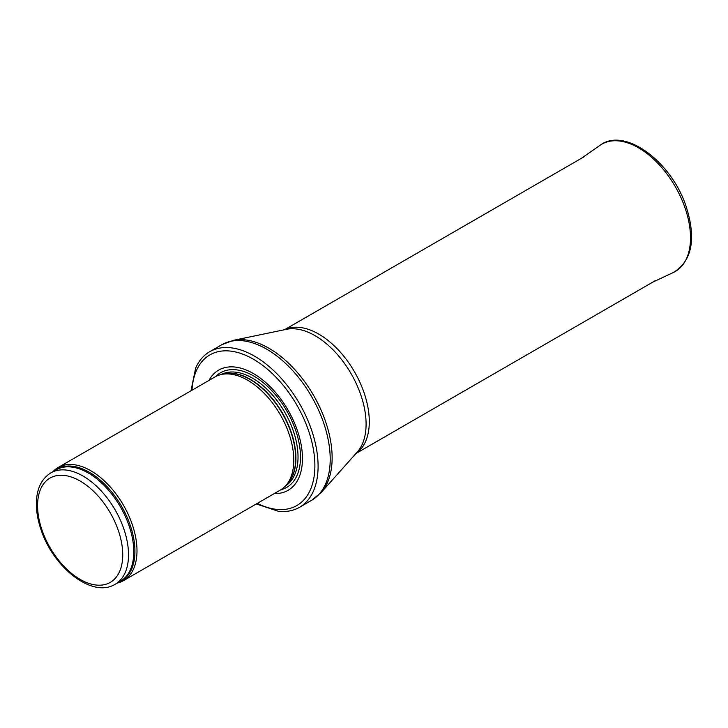 <?xml version="1.0" encoding="UTF-8"?>
<svg xmlns="http://www.w3.org/2000/svg" width="728" height="728" viewBox="0 0 728 728"><rect width="100%" height="100%" fill="white"/><g stroke="black" fill="none" stroke-linecap="round" stroke-linejoin="round"><path stroke-width="1.09" d="M117.199 583.092A65.329 37.72 -120 0 0 123.46 580.653A65.329 37.72 -120 0 0 133.479 528.3A65.329 37.72 -120 0 0 90.8 470.734A65.329 37.72 -120 0 0 58.131 467.503A65.329 37.72 -120 0 0 52.889 471.708M123.46 580.653L280.271 490.117A65.329 37.72 -120 0 0 285.867 485.521A65.329 37.72 -120 0 0 288.406 432.095A65.329 37.72 -120 0 0 247.611 380.207A65.329 37.72 -120 0 0 221.722 374.42A65.329 37.72 -120 0 0 214.942 376.968L58.131 467.503M274.32 493.557A69.415 40.076 -120 0 0 301.274 445.472A69.415 40.076 -120 0 0 253.38 373.537A69.415 40.076 -120 0 0 208.991 380.407M256.292 503.958L278.333 511.256A89.826 51.861 -120 0 0 299.49 507.316A89.826 51.861 -120 0 0 313.258 435.335A89.826 51.861 -120 0 0 254.573 356.183A89.826 51.861 -120 0 0 209.664 351.733A89.826 51.861 -120 0 0 195.668 368.077L190.973 390.809M83.038 476.048A64.31 37.128 -120 0 0 50.887 472.863C41.687 478.651 36.855 488.415 36.4 502.165C36.172 510.947 37.747 520.229 41.132 530.002C53.472 567.685 92.338 598.471 115.197 584.247A64.31 37.128 -120 0 0 125.052 532.714A64.31 37.128 -120 0 0 83.038 476.048M80.153 481.053A60.224 34.771 60 0 1 117.035 576.103A60.224 34.771 60 0 1 43.27 533.515A60.224 34.771 60 0 1 80.153 481.053M115.197 584.247L120.457 581.208A64.31 37.128 -120 0 0 130.321 529.675A64.31 37.128 -120 0 0 88.306 473.009A64.31 37.128 -120 0 0 56.156 469.824L50.887 472.863M118.628 582.264A64.555 37.274 -120 0 0 132.187 531.686A64.555 37.274 -120 0 0 89.298 472.235A64.555 37.274 -120 0 0 54.327 470.88M285.867 485.521L287.851 483.283A64.364 37.164 -120 0 0 290.354 430.639A64.364 37.164 -120 0 0 250.159 379.525A64.364 37.164 -120 0 0 224.652 373.819L221.722 374.42M287.005 484.238A64.31 37.128 -120 0 0 291.064 431.713A64.31 37.128 -120 0 0 250.45 379.397A64.31 37.128 -120 0 0 223.405 374.074M285.567 485.858A64.31 37.128 -120 0 0 294.33 434.061A64.31 37.128 -120 0 0 252.561 378.178A64.31 37.128 -120 0 0 221.285 374.511M281.044 489.653A66.166 38.202 -120 0 0 298.234 439.148A66.166 38.202 -120 0 0 253.708 375.994A66.166 38.202 -120 0 0 215.734 376.531M257.339 503.357A86.969 50.214 -120 0 0 314.851 463.408A86.969 50.214 -120 0 0 253.38 359.204A86.969 50.214 -120 0 0 192.01 390.208M299.49 507.316L311.602 500.318A89.826 51.861 -120 0 0 325.371 428.337A89.826 51.861 -120 0 0 266.694 349.185A89.826 51.861 -120 0 0 221.776 344.735L209.664 351.733M233.36 340.349L286.404 329.329A72.136 41.642 -120 0 1 315.088 335.69A72.136 41.642 -120 0 1 360.16 393.056A72.136 41.642 -120 0 1 357.266 452.052L321.194 492.483A89.417 51.624 -120 0 0 324.788 419.355A89.417 51.624 -120 0 0 268.905 348.239A89.417 51.624 -120 0 0 233.36 340.349L221.776 344.735M356.174 453.28A71.453 41.25 -120 0 0 364.983 395.522A71.453 41.25 -120 0 0 318.782 334.116A71.453 41.25 -120 0 0 284.803 329.657M600.018 145.318C624.733 126.472 671.671 161.88 686.149 206.515C696.387 238.857 692.146 260.842 673.427 272.463A73.492 42.433 -120 0 0 675.284 186.623A73.492 42.433 -120 0 0 600.018 145.318L581.253 158.404M321.194 492.483L311.602 500.318M356.001 453.471L655.773 280.398M284.548 329.711L584.32 156.638M673.427 272.463L652.707 282.173"/></g></svg>

